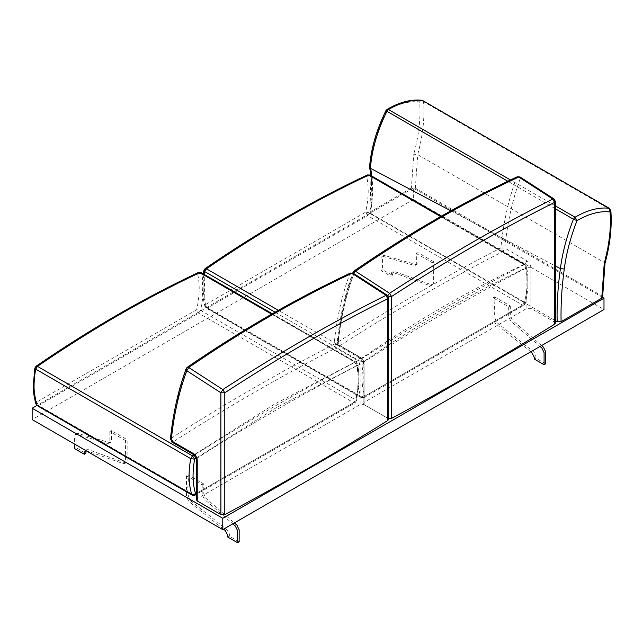 <?xml version="1.0" encoding="UTF-8"?>
<svg xmlns="http://www.w3.org/2000/svg" width="643" height="643" viewBox="0 0 643 643"><rect width="100%" height="100%" fill="white"/><g stroke="black" fill="none" stroke-linecap="round" stroke-linejoin="round"><path stroke-width="0.48" stroke-dasharray="3.21 2.41" d="M201.026 272.6L201.54 273.371L197.618 273.886C200.021 284.351 199.692 296.302 196.629 309.749L200.544 310.328L198.591 313.149L38.636 405.5L37.198 405.653M35.912 403.981L36.667 402.1C33.605 392.19 33.275 380.616 35.678 367.378L34.883 368.029M196.436 493.422L355.603 401.529C358.665 388.091 358.995 376.131 356.592 365.666L354.823 362.162L274.424 404.198L194.017 454.834M195.07 495.15L193.68 495.014L38.636 405.5L36.667 402.1L196.629 309.749L198.591 313.149L353.634 402.663L355.587 399.842C358.722 386.073 359.059 373.752 356.584 362.885L357.363 363.858L356.592 365.666L276.426 407.582L196.252 458.065M36.064 366.229L35.678 367.378C89.658 330.381 143.638 299.22 197.618 273.886L198.414 272.495M193.68 495.014L353.634 402.663L355.024 402.799L356.391 400.911L355.587 399.842L200.544 310.328C203.678 296.56 204.016 284.238 201.54 273.371L356.584 362.885L356.069 362.113L354.823 362.162L271.635 314.138M203.871 270.462L204.675 269.811C202.272 283.057 202.601 294.623 205.664 304.533L204.908 306.414L206.186 308.085L207.625 307.933L367.587 215.582L369.532 212.761L365.618 212.182C368.68 198.735 369.01 186.783 366.614 176.319L370.537 175.804L370.014 175.033M525.588 268.099C527.983 278.564 527.654 290.523 524.592 303.962L364.637 396.313C361.575 386.411 361.245 374.837 363.641 361.599L361.487 358.312C415.595 321.227 469.703 289.993 523.812 264.594L525.588 268.099L526.36 266.29L525.58 265.318C528.048 276.185 527.718 288.506 524.575 302.274L525.387 303.343L524.021 305.232L522.63 305.095L362.668 397.446L361.229 397.599L360.723 396.876C357.58 386.732 357.251 374.797 359.718 361.069L363.641 361.599C417.628 324.602 471.608 293.433 525.588 268.099M440.632 216.578L523.812 264.594L525.058 264.546L525.58 265.318L370.537 175.804C373.004 186.671 372.675 198.992 369.532 212.761L524.575 302.274L522.63 305.095L367.587 215.582L365.618 212.182L205.664 304.533L207.625 307.933L362.668 397.446L364.059 397.583L361.229 397.599L206.186 308.085L204.908 306.414L202.666 295.418L202.232 286.963L203.292 273.91M367.402 174.936L366.614 176.319C312.635 201.653 258.655 232.822 204.675 269.811L205.061 268.661M441.307 216.193L525.058 264.546L526.36 266.29C527.847 272.6 528.345 279.512 527.839 287.043C527.493 293.441 525.741 301.736 525.387 303.343L524.021 305.232L364.059 397.583L364.637 396.313L360.723 396.876L205.68 307.362L205.029 304.903L204.185 274.424M275.043 312.185L359.718 361.069L361.487 358.312L278.347 310.312M196.436 499.82L197.28 498.638L360.12 404.624L364.099 404.608L387.769 418.28L388.573 419.397M364.099 404.608L364.099 364.107L360.12 364.139C305.843 392.037 251.566 423.327 197.28 458.017L196.436 459.19M187.234 367.298L186.896 367.804C241.229 330.534 295.555 299.172 349.864 273.717L353.666 274.408L353.216 273.227M186.181 368.64L186.896 367.804C179.035 389.031 173.811 412.501 171.231 438.204C225.412 403.466 279.697 372.168 334.087 344.302C336.683 318.534 341.947 295 349.864 273.717L350.483 273.05M364.099 364.107C363.866 361.221 362.556 358.947 360.168 357.299L338.033 344.519C340.605 318.936 345.813 295.563 353.666 274.408L387.745 296.455L387.769 418.28M338.033 344.519L334.087 344.302L335.911 348.008L338.033 344.519M387.287 295.274L388.541 297.58M171.753 441.974L173.305 441.765L171.231 438.204L170.395 439.322M360.12 404.624L360.12 364.139L358.047 360.787C303.842 388.661 249.637 419.911 195.424 454.537L197.28 458.017L197.28 498.638M555.335 323.116L554.539 321.998L530.861 308.327L526.89 308.343L364.051 402.357L363.199 403.539L364.002 404.664L388.573 418.673M554.539 321.998L554.507 200.174L520.428 178.127C512.592 199.242 507.391 222.574 504.811 248.11L502.689 251.598L500.865 247.893C446.459 275.847 392.166 307.233 337.977 342.052C340.557 316.3 345.781 292.79 353.666 271.523L352.951 272.359M364.051 402.357L364.051 361.872L362.194 358.392L360.643 358.609L360.072 357.355C362.459 359.003 363.769 361.278 364.002 364.171L363.199 363.046L364.051 361.872C418.328 327.102 472.605 295.716 526.882 267.721L530.861 267.689L530.861 308.327M517.245 176.769L516.626 177.436C508.726 198.687 503.469 222.173 500.865 247.893L504.811 248.11L526.93 260.873C529.326 262.529 530.636 264.795 530.861 267.689M519.978 176.946L520.428 178.127L516.626 177.436C462.317 202.891 408 234.253 353.666 271.523L354.004 271.016M387.801 295.7L387.673 418.336M360.072 357.355L337.937 344.576C340.509 318.992 345.717 295.619 353.57 274.465L353.754 273.58M554.057 198.992L555.311 201.299M352.943 272.383C345.002 293.771 339.737 317.369 337.149 343.177L338.507 345.83L337.149 343.177L337.977 342.052L340.059 345.613L338.507 345.83L360.643 358.609L363.199 363.046L363.199 403.539M352.846 273.026L353.57 274.465L388.436 296.833M526.93 260.873L524.809 264.369L502.689 251.598C448.372 279.504 394.167 310.842 340.059 345.613L362.194 358.392C416.399 323.678 470.604 292.332 524.809 264.369L526.882 267.721L526.89 308.343M239.148 541.824L229.318 536.158C229.688 533.843 228.892 531.697 226.923 529.703L190.449 500.624C185.337 492.104 189.307 483.399 188.053 474.888L203.775 483.962L203.775 493.792L206.009 498.381L234.357 522.928M227.751 537.066L229.318 536.158M223.547 529.173L188.881 501.532L186.486 496.806L186.486 475.796L188.053 474.888M186.486 475.796L202.199 484.87L203.775 483.962M202.199 484.87L202.199 494.7L204.434 499.29L232.782 523.836M86.009 450.671L86.733 449.706L88.268 449.65L124.742 462.687L126.277 462.639L127.137 460.726L127.137 439.716L111.416 430.641L111.416 440.463L110.556 442.376L109.181 442.48L78.277 433.559L76.911 433.663L76.043 435.568L76.043 447.665L85.873 453.339M76.043 447.665L74.475 448.573M85.615 450.446L123.167 463.595L124.702 463.547L125.562 461.634L125.562 440.624L127.137 439.716M125.562 440.624L109.849 431.541L111.416 430.641M109.849 431.541L109.849 441.371L108.98 443.284L107.614 443.389L76.71 434.467L75.335 434.572L74.475 436.476L74.475 444.016M602.555 297.363L413.369 188.134L413.369 199.483L603.986 309.532M413.369 188.134L36.932 405.476M413.369 199.483L32.15 419.582M610.85 210.558L610.038 209.449L423.56 101.698L422.612 100.493C421.366 99.97 420.369 100.437 419.638 101.891L423.56 101.698C424.79 118.015 422.829 135.665 417.693 154.65L413.779 154.191L411.391 188.15L415.338 188.134L601.816 295.884L602.612 297.114M371.003 175.603L369.886 212.64L370.681 213.918L555.335 320.616M369.886 212.64L370.722 211.627C373.406 194.725 373.294 179.461 370.392 165.838C371.855 147.874 377.224 129.484 386.499 110.676L387.046 109.423M411.391 188.15L370.722 211.627M450.839 210.824L555.327 265.969M370.681 213.918L371.742 176.029M555.311 208.742L507.825 181.246M555.311 205.832L510.47 179.976M415.338 188.134L417.693 154.65L604.171 262.4C609.307 243.416 611.26 225.765 610.038 209.449L609.09 208.244M604.983 263.485L604.171 262.4L601.816 295.884M369.564 167.003L370.392 165.838M386.933 111.271C385.848 110.62 385.696 110.419 386.499 110.676C398.371 103.732 409.422 100.806 419.638 101.891C420.852 118.007 418.898 135.44 413.779 154.191M380.977 270.55L390.807 276.225L391.667 272.6L393.203 272.544L429.677 285.58L431.212 285.532L432.072 283.619L432.072 262.609L416.351 253.527L416.351 263.357L415.491 265.27L414.116 265.374L383.212 256.453L381.846 256.557L380.977 258.462L380.977 270.55L382.553 269.65L392.375 275.317L390.807 276.225M392.375 275.317L393.243 271.692L394.778 271.635L431.252 284.672L432.779 284.624L433.647 282.711L433.647 261.701L432.072 262.609M433.647 261.701L417.926 252.619L416.351 253.527M417.926 252.619L417.926 262.448L417.058 264.361L415.691 264.466L384.787 255.544L383.413 255.649L382.553 257.554L382.553 269.65M530.821 351.769L495.383 323.517L492.988 318.791L492.988 297.773L508.709 306.848L508.709 316.678L510.944 321.275L540.024 346.456M545.65 363.809L535.828 358.135L534.253 359.043M535.828 358.135C536.198 355.828 535.394 353.682 533.433 351.689L496.959 322.609C491.847 314.089 495.817 305.385 494.563 296.865L492.988 297.773M494.563 296.865L510.285 305.947L508.709 306.848M510.285 305.947L510.285 315.769L512.511 320.367L541.599 345.548M193.873 454.754L195.424 454.537L173.305 441.765C227.405 407.075 281.61 375.825 335.911 348.008L358.047 360.787L360.168 357.299M364.002 364.171L364.002 404.664M272.302 313.752L356.069 362.113L357.363 363.858C358.995 370.77 359.429 378.389 358.681 386.724L356.391 400.911L355.024 402.799L196.436 494.363M85.165 450.614L86.733 449.706M124.702 463.547L126.277 462.639M108.98 443.284L110.556 442.376M75.335 434.572L76.911 433.663M391.667 272.6L393.243 271.692M431.212 285.532L432.779 284.624M415.491 265.27L417.058 264.361M381.846 256.557L383.413 255.649"/><path stroke-width="0.96" d="M35.912 403.981L37.198 405.653L35.912 403.981C35.614 403.257 33.058 393.62 33.235 385.639L34.875 368.045L35.686 369.122L37.455 366.365L192.498 455.879L194.652 459.158C192.249 472.404 192.578 483.978 195.641 493.88L196.436 493.422M271.635 314.138L199.78 272.648C145.672 298.047 91.563 329.28 37.455 366.365L36.064 366.229C90.165 329.152 144.281 297.902 198.414 272.495L201.026 272.6L272.302 313.752M196.252 458.065L194.652 459.158L190.73 458.636L35.686 369.122C33.211 382.85 33.549 394.786 36.683 404.929L191.727 494.443L195.641 493.88L195.07 495.15L196.436 494.363M194.017 454.834L192.498 455.879L190.73 458.636C188.254 472.364 188.592 484.3 191.727 494.443L192.241 495.166L193.68 495.014M441.307 216.193L370.014 175.033L367.402 174.936C313.278 200.343 259.161 231.584 205.061 268.661L206.443 268.798L204.675 271.563L203.871 270.462L203.292 273.91M367.402 174.936L370.014 175.033M224.785 514.625L224.793 392.801C280.846 356.326 335.172 324.956 387.761 298.714L388.541 297.58L388.573 419.397L387.817 420.498C335.984 452.857 281.642 484.227 224.785 514.625L220.903 514.617L197.232 500.945L196.436 499.82L196.436 459.19L197.232 460.308C196.999 457.414 195.689 455.148 193.302 453.5L171.183 440.728L171.753 441.982L193.873 454.754L193.302 453.5M186.181 368.64L186.8 370.746C178.963 391.86 173.763 415.193 171.183 440.728L171.753 441.982M220.903 514.617L220.879 392.793L186.8 370.746L188.737 367.507L186.896 367.804M170.395 439.33C172.991 413.57 178.256 390.02 186.173 368.664L187.234 367.298C241.655 329.955 296.069 298.545 350.483 273.05L351.962 273.275L386.049 295.314L387.287 295.274L353.216 273.227L351.962 273.275C297.564 298.746 243.15 330.156 188.737 367.507L222.808 389.562L220.879 392.793L224.793 392.801L222.808 389.562C278.941 353.023 333.355 321.604 386.049 295.314L387.761 298.714L387.817 420.498M387.287 295.274L388.541 297.58M554.579 324.217L555.335 323.116L555.311 201.299L554.523 202.432C501.934 228.683 447.608 260.045 391.555 296.519L391.555 418.344C448.404 387.946 502.754 356.576 554.579 324.217L554.523 202.432L552.819 199.033C500.117 225.323 445.703 256.742 389.57 293.28L387.801 295.7M388.573 418.673L391.555 418.344M353.754 273.58L355.507 271.225L389.57 293.28L391.555 296.519L388.436 296.833M519.978 176.946L554.057 198.992L552.819 199.033L518.732 176.994L517.245 176.769L519.978 176.946L518.732 176.994C464.326 202.465 409.921 233.875 355.507 271.225L353.666 271.523M352.951 272.359L352.846 273.026M352.726 272.978L354.004 271.016C408.418 233.674 462.831 202.264 517.245 176.769M234.357 522.928L236.913 525.146L239.148 529.736L239.148 541.824L237.572 542.732L227.751 537.066L227.751 535.338L225.355 530.612L223.547 529.173M232.782 523.836L235.338 526.054L237.572 530.644L237.572 542.732M74.475 444.016L74.475 448.573L84.297 454.239L85.873 453.339L86.009 450.671M84.297 454.239L84.297 452.519L85.615 450.446M36.932 405.476L32.15 408.233L32.15 419.582L222.759 529.623L603.986 309.532L603.986 298.183L602.555 297.363M603.986 298.183L222.759 518.282L32.15 408.233M222.759 529.623L222.759 518.282M601.792 298.159L604.187 264.209L604.991 263.421L602.612 297.114L601.792 298.159L561.082 321.669L557.151 321.669L555.335 320.616M555.327 265.969L560.383 268.637C562.456 252.651 566.804 236.182 573.419 219.223L577.044 220.613C570.582 237.066 566.33 253.189 564.265 268.991C561.773 287.252 560.712 304.806 561.082 321.669M371.742 176.029L370.416 168.289L450.839 210.824M564.265 268.991L560.383 268.637C557.827 287.043 556.75 304.718 557.151 321.669M507.825 181.246L386.933 111.271C377.369 130.738 371.855 149.739 370.4 168.281L370.416 168.289M555.311 205.832L575.059 217.221C587.252 210.116 598.593 207.126 609.09 208.244L422.612 100.493L609.468 208.364L610.046 211.909C599.871 210.824 588.867 213.725 577.044 220.613L575.059 217.221L573.419 219.223L555.311 208.742M510.47 179.976L388.436 109.559L386.933 111.271C385.848 110.62 385.696 110.419 386.499 110.676M604.187 264.209C609.299 245.457 611.252 228.016 610.046 211.909L610.85 210.558L609.468 208.364M370.4 168.281L369.564 167.003C371.035 148.589 376.501 129.773 385.977 110.572L387.046 109.423L388.436 109.559C400.685 102.398 412.075 99.376 422.612 100.493L421.921 100.268C410.957 99.143 399.335 102.189 387.046 109.423M540.024 346.456L541.848 348.04L544.082 352.629L544.082 364.718L534.253 359.043L534.253 357.323L531.857 352.597L530.821 351.769M544.082 364.718L545.65 363.809L545.65 351.721L543.423 347.132L541.599 345.548M204.185 274.424L204.675 271.563L275.043 312.185M278.347 310.312L206.443 268.798C260.552 231.721 314.66 200.479 368.769 175.081L440.632 216.578M197.232 460.308L197.232 500.945M198.414 272.495L201.026 272.6M37.198 405.653L192.241 495.166L195.07 495.15M36.064 366.229L34.875 368.045M205.061 268.661L203.871 270.478M353.216 273.227L350.483 273.05M196.436 459.19L193.873 454.754M555.311 201.299L554.057 198.992M604.967 263.558C610.119 244.621 612.072 226.955 610.85 210.558M369.588 167.317L371.003 175.603M422.998 100.621L421.921 100.268"/></g></svg>
